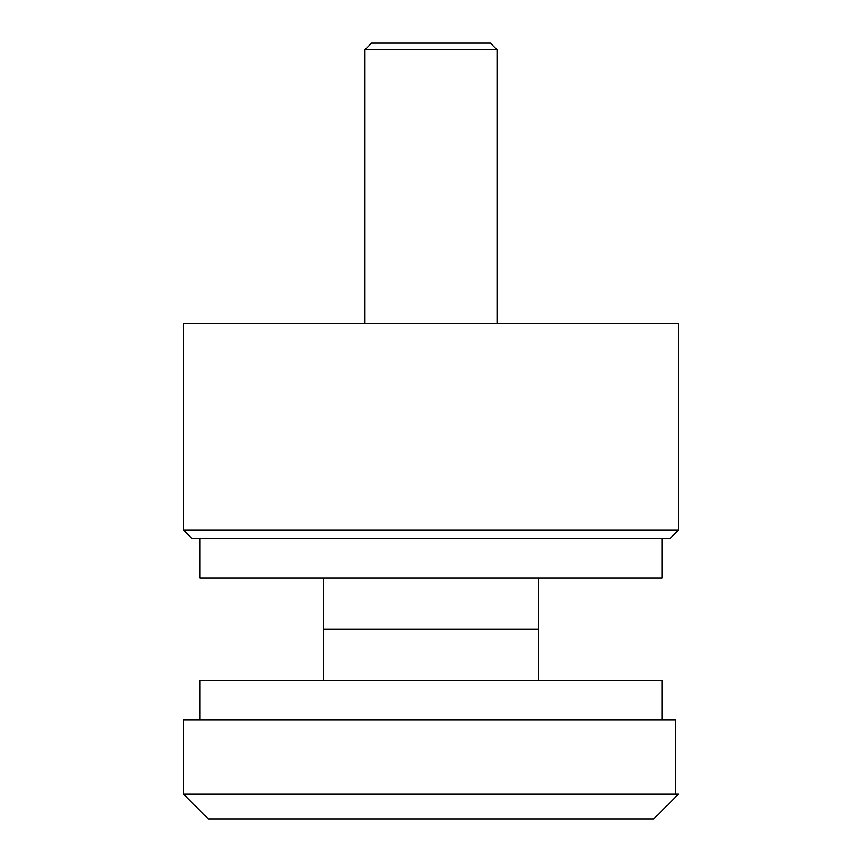 <?xml version="1.0" encoding="UTF-8"?>
<svg xmlns="http://www.w3.org/2000/svg" width="862" height="862" viewBox="0 0 862 862"><rect width="100%" height="100%" fill="white"/><g stroke="black" fill="none" stroke-linecap="round" stroke-linejoin="round"><path stroke-width="1.29" d="M678.599 530.033L670.345 538.287L191.655 538.287L183.401 530.033L678.599 530.033L678.599 323.713L183.401 323.713L183.401 530.033M538.287 680.247L538.287 629.077L323.713 629.077L538.287 629.077L538.287 577.906M323.713 680.247L323.713 577.906M199.909 538.287L199.909 577.906L662.091 577.906L662.091 538.287M183.401 794.139L208.162 818.9L653.838 818.9L678.599 794.139L675.797 794.139L675.797 719.867L183.401 719.867L183.401 794.139L675.797 794.139M364.971 49.705L371.576 43.1L490.424 43.1L497.029 49.705L364.971 49.705L364.971 323.713M199.909 719.867L199.909 680.247L662.091 680.247L662.091 719.867M497.029 323.713L497.029 49.705"/></g></svg>
